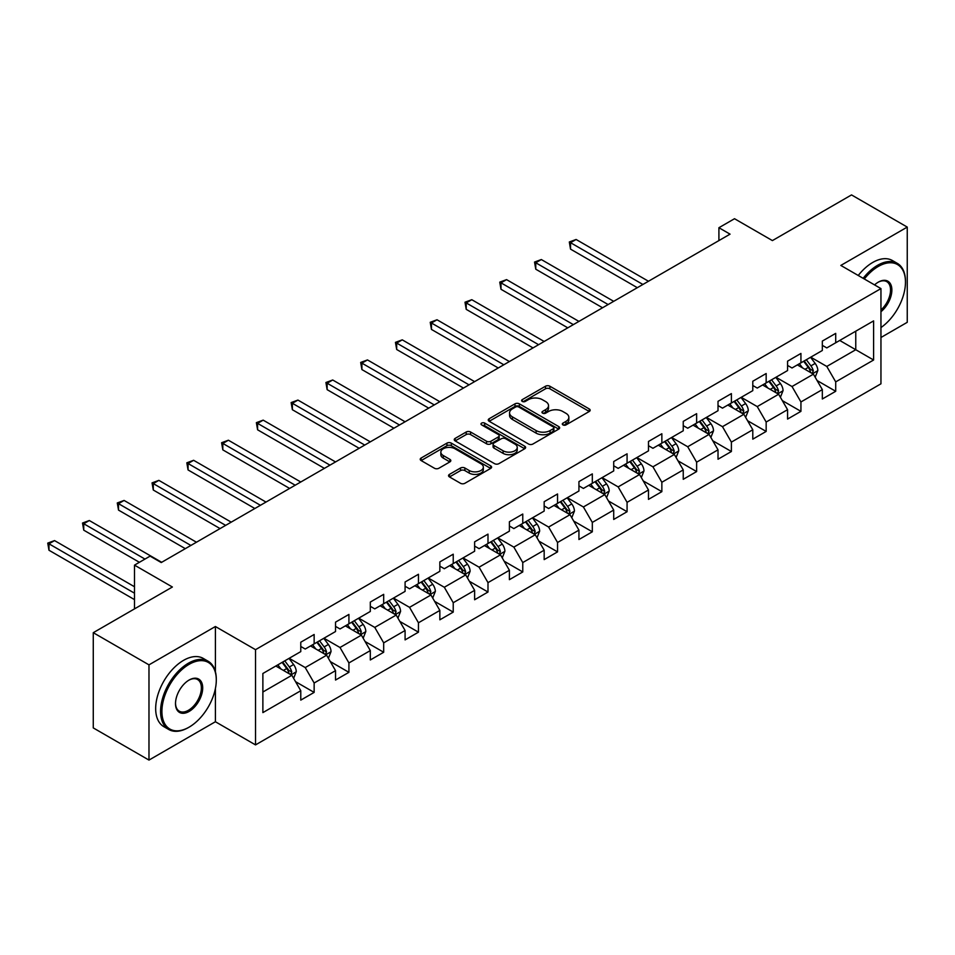 <?xml version="1.0" encoding="UTF-8"?>
<svg xmlns="http://www.w3.org/2000/svg" width="955" height="955" viewBox="0 0 955 955"><rect width="100%" height="100%" fill="white"/><g stroke="black" fill="none" stroke-linecap="round" stroke-linejoin="round"><path stroke-width="1.43" d="M562.949 424.903A2.161 1.253 0 0 0 566.017 424.903L589.259 411.486A3.092 1.791 0 0 0 590.166 410.22A3.092 1.791 0 0 0 589.259 408.955L549.877 386.226A3.092 1.791 0 0 0 545.508 386.226L522.254 399.644A2.161 1.253 0 0 0 521.621 400.527A2.161 1.253 0 0 0 522.254 401.41A2.161 1.253 0 0 0 525.322 401.41L528.33 399.679A9.896 5.718 0 0 1 542.333 399.679L545.615 401.566A9.896 5.718 0 0 1 548.516 405.612A9.896 5.718 0 0 1 545.615 409.647L542.607 411.39A2.161 1.253 0 0 0 541.974 412.274A2.161 1.253 0 0 0 542.607 413.157A2.161 1.253 0 0 0 545.663 413.157L548.671 411.426A9.896 5.718 0 0 1 562.674 411.426L565.957 413.312A9.896 5.718 0 0 1 568.858 417.359A9.896 5.718 0 0 1 565.957 421.406L562.949 423.137A2.161 1.253 0 0 0 562.316 424.02A2.161 1.253 0 0 0 562.949 424.903L562.949 423.137M449.459 474.384A3.092 1.791 0 0 0 448.552 475.65A3.092 1.791 0 0 0 449.459 476.915L460.513 483.29A3.092 1.791 0 0 0 464.882 483.29L490.703 468.392A3.092 1.791 0 0 0 491.61 467.126A3.092 1.791 0 0 0 490.703 465.861L451.321 443.12A3.092 1.791 0 0 0 446.94 443.12L421.131 458.03A3.092 1.791 0 0 0 420.224 459.295A3.092 1.791 0 0 0 421.131 460.561L434.477 468.26A3.092 1.791 0 0 0 438.846 468.26L449.901 461.886A3.092 1.791 0 0 0 450.808 460.62A3.092 1.791 0 0 0 449.901 459.355L443.275 455.535A8.273 4.775 0 0 1 440.852 452.157A8.273 4.775 0 0 1 445.961 447.74A8.273 4.775 0 0 1 454.986 448.778L480.914 463.748A8.273 4.775 0 0 1 483.337 467.126A8.273 4.775 0 0 1 478.228 471.543A8.273 4.775 0 0 1 469.203 470.505L464.882 468.01A3.092 1.791 0 0 0 460.513 468.01L449.459 474.384L449.459 476.915M880.952 337.497L907.25 322.312L907.25 227.087L851.526 194.916L772.404 240.588L734.514 218.719L718.912 227.72L730.05 234.154L161.24 562.555L150.102 556.12L134.5 565.133L134.5 608.884M215.4 671.711L215.4 626.516L148.98 664.859L93.268 632.688L172.389 587.003L134.5 565.133M215.4 626.516L255.522 649.675L880.952 288.589L880.952 383.815L255.522 744.9L255.522 649.675M907.25 227.087L840.83 265.43L880.952 288.589M528.545 444.015A3.092 1.791 0 0 0 532.926 444.015L558.735 429.105A3.092 1.791 0 0 0 559.642 427.84A3.092 1.791 0 0 0 558.735 426.575L519.365 403.846A3.092 1.791 0 0 0 514.984 403.846L489.163 418.744A3.092 1.791 0 0 0 488.256 420.009A3.092 1.791 0 0 0 489.163 421.274L528.545 444.015M482.49 425.369A2.161 1.253 0 0 1 484.686 425.679L484.686 423.101L524.725 446.224A3.092 1.791 0 0 1 525.62 447.489A3.092 1.791 0 0 1 524.725 448.743L498.904 463.653A3.092 1.791 0 0 1 494.523 463.653L455.153 440.912L466.195 434.585L466.195 432.006L455.153 438.393A3.092 1.791 0 0 0 454.246 439.646A3.092 1.791 0 0 0 455.153 440.912L455.153 438.393M466.195 434.585A3.092 1.791 0 0 1 470.576 434.585L470.576 432.006A3.092 1.791 0 0 0 466.195 432.006M470.576 432.006L486.537 441.234A3.092 1.791 0 0 0 490.918 441.234L498.247 436.996A3.092 1.791 0 0 0 499.155 435.731A3.092 1.791 0 0 0 498.247 434.477L481.618 424.88A2.161 1.253 0 0 1 480.986 423.984A2.161 1.253 0 0 1 482.323 422.838A2.161 1.253 0 0 1 484.686 423.101M148.98 664.859L148.98 760.085L93.268 727.913L93.268 632.688M295.537 681.655L314.147 692.399L314.147 683.004L335.539 670.649L335.539 680.044L348.921 672.332L348.921 662.937L370.313 650.582L370.313 659.977L383.683 652.253L383.683 642.858L405.087 630.503L405.087 639.898L418.457 632.174L418.457 622.779L439.849 610.424L439.849 619.819L453.231 612.107L453.231 602.712L474.623 590.357L474.623 599.752L487.993 592.028L487.993 582.634L509.397 570.278L509.397 579.673L522.767 571.95L522.767 562.555L544.171 550.211L544.171 559.606L557.541 551.883L557.541 542.488L578.933 530.132L578.933 539.527L592.315 531.804L592.315 522.409L613.707 510.054L613.707 519.448L627.077 511.725L627.077 502.342L648.481 489.987L648.481 499.381L661.851 491.658L661.851 482.263L683.243 469.908L683.243 479.303L696.625 471.579L696.625 462.184L718.017 449.829L718.017 459.224L731.387 451.512L731.387 442.117L752.791 429.762L752.791 439.157L766.161 431.433L766.161 422.038L787.565 409.683L787.565 419.078L800.935 411.354L800.935 401.96L822.327 389.604L822.327 398.999L835.709 391.287L835.709 381.893L873.598 360.011L873.598 320.892L855.764 331.182L855.764 349.721L873.598 360.011M314.147 692.399L300.777 700.122L300.777 690.728L262.876 712.609L262.876 673.49L300.777 651.608L300.777 642.214L314.147 634.49L314.147 643.885L335.539 631.53L335.539 622.135L348.921 614.423L348.921 623.818L370.313 611.463L370.313 602.068L383.683 594.344L383.683 603.739L405.087 591.384L405.087 581.989L418.457 574.265L418.457 583.66L439.849 571.305L439.849 561.91L453.231 554.198L453.231 563.593L474.623 551.238L474.623 541.843L487.993 534.12L487.993 543.514L509.397 531.159L509.397 521.764L522.767 514.041L522.767 523.436L544.171 511.08L544.171 501.697L557.541 493.974L557.541 503.369L578.933 491.013L578.933 481.618L592.315 473.895L592.315 483.29L613.707 470.934L613.707 461.54L627.077 453.816L627.077 463.211L648.481 450.867L648.481 441.473L661.851 433.749L661.851 443.144L683.243 430.789L683.243 421.394L696.625 413.67L696.625 423.065L718.017 410.71L718.017 401.315L731.387 393.603L731.387 402.998L752.791 390.643L752.791 381.248L766.161 373.524L766.161 382.919L787.565 370.564L787.565 361.169L800.935 353.445L800.935 362.84L822.327 350.485L822.327 341.09L835.709 333.379L835.709 342.773L873.598 320.892M310.578 645.95L326.622 655.214L305.23 667.569L289.186 658.305M300.777 646.463L305.23 649.03L314.147 643.885M305.23 667.569L314.147 683.004M326.622 655.214L335.539 670.649M345.352 625.871L361.396 635.135L340.004 647.49L323.948 638.226M335.539 626.385L340.004 628.963L348.921 623.818M340.004 647.49L348.921 662.937M361.396 635.135L370.313 650.582M380.126 605.792L396.17 615.068L374.766 627.411L358.722 618.148M370.313 606.318L374.766 608.884L383.683 603.739M374.766 627.411L383.683 642.858M396.17 615.068L405.087 630.503M414.888 585.725L430.944 594.989L409.54 607.344L393.496 598.081M405.087 586.239L409.54 588.805L418.457 583.66M409.54 607.344L418.457 622.779M430.944 594.989L439.849 610.424M449.662 565.647L465.706 574.91L444.314 587.265L428.258 578.002M439.849 566.16L444.314 568.738L453.231 563.593M444.314 587.265L453.231 602.712M465.706 574.91L474.623 590.357M484.436 545.568L500.48 554.843L479.088 567.186L463.032 557.923M474.623 546.093L479.088 548.659L487.993 543.514M479.088 567.186L487.993 582.634M500.48 554.843L509.397 570.278M519.198 525.501L535.254 534.764L513.85 547.12L497.806 537.856M509.397 526.014L513.85 528.593L522.767 523.436M513.85 547.12L522.767 562.555M535.254 534.764L544.171 550.211M553.972 505.422L570.016 514.685L548.624 527.041L532.58 517.777M544.171 505.935L548.624 508.514L557.541 503.369M548.624 527.041L557.541 542.488M570.016 514.685L578.933 530.132M588.746 485.355L604.79 494.618L583.398 506.974L567.342 497.698M578.933 485.868L583.398 488.435L592.315 483.29M583.398 506.974L592.315 522.409M604.79 494.618L613.707 510.054M623.508 465.276L639.564 474.54L618.16 486.895L602.116 477.631M613.707 465.789L618.16 468.368L627.077 463.211M618.16 486.895L627.077 502.342M639.564 474.54L648.481 489.987M658.282 445.197L674.337 454.461L652.934 466.816L636.889 457.552M648.481 445.71L652.934 448.289L661.851 443.144M652.934 466.816L661.851 482.263M674.337 454.461L683.243 469.908M693.055 425.13L709.099 434.394L687.707 446.749L671.652 437.474M683.243 425.644L687.707 428.21L696.625 423.065M687.707 446.749L696.625 462.184M709.099 434.394L718.017 449.829M727.829 405.051L743.873 414.315L722.481 426.67L706.425 417.407M718.017 405.565L722.481 408.143L731.387 402.998M722.481 426.67L731.387 442.117M743.873 414.315L752.791 429.762M762.591 384.972L778.647 394.248L757.243 406.591L741.199 397.328M752.791 385.486L757.243 388.064L766.161 382.919M757.243 406.591L766.161 422.038M778.647 394.248L787.565 409.683M797.365 364.906L813.409 374.169L792.017 386.524L775.973 377.261M787.565 365.419L792.017 367.985L800.935 362.84M792.017 386.524L800.935 401.96M813.409 374.169L822.327 389.604M839.72 340.458L855.764 349.721L826.791 366.445L810.735 357.182M822.327 345.34L826.791 347.918L835.709 342.773M826.791 366.445L835.709 381.893M148.98 760.085L215.4 721.741L255.522 744.9M718.912 227.72L718.912 240.588M262.876 692.017L291.86 675.28L275.804 666.017M291.86 675.28L300.777 690.728M817.098 380.544L835.709 391.287M782.324 400.611L800.935 411.354M747.55 420.689L766.161 431.433M712.776 440.756L731.387 451.512M678.014 460.835L696.625 471.579M643.24 480.914L661.851 491.658M608.466 500.981L627.077 511.725M573.704 521.06L592.315 531.804M538.93 541.139L557.541 551.883M504.156 561.206L522.767 571.95M469.382 581.285L487.993 592.028M434.62 601.364L453.231 612.107M399.847 621.43L418.457 632.174M365.073 641.509L383.683 652.253M330.311 661.576L348.921 672.332M215.4 721.741L215.4 688.531M563.82 425.214L565.957 423.972A9.896 5.718 0 0 0 568.858 419.937L568.858 417.359M548.516 405.612L548.516 408.191A9.896 5.718 0 0 1 545.615 412.226L543.467 413.467M589.259 408.955L589.259 411.486L549.877 388.792A3.092 1.791 0 0 0 545.508 388.792L523.125 401.721M558.699 429.129L519.365 406.412A3.092 1.791 0 0 0 514.984 406.412L489.211 421.298M553.267 428.723A2.161 1.253 0 0 0 553.9 427.84A2.161 1.253 0 0 0 553.267 426.957L518.708 406.997A2.161 1.253 0 0 0 515.64 406.997L512.465 408.836A9.896 5.718 0 0 0 509.564 412.87A9.896 5.718 0 0 0 512.465 416.917L536.101 430.562A9.896 5.718 0 0 0 550.092 430.562L553.267 428.723L553.267 431.302A2.161 1.253 0 0 0 553.9 430.419L553.9 427.84M509.564 412.87L509.564 415.449A9.896 5.718 0 0 0 512.465 419.496L512.465 416.917M553.267 431.302L550.092 433.128A9.896 5.718 0 0 1 536.101 433.128L512.465 419.496M470.576 434.585L486.537 443.8A3.092 1.791 0 0 0 490.918 443.8L498.247 439.575A3.092 1.791 0 0 0 499.155 438.309L499.155 435.731M484.686 425.679L524.677 448.766M503.118 450.796A8.273 4.775 0 0 0 512.131 451.834A8.273 4.775 0 0 0 517.24 447.418A8.273 4.775 0 0 0 514.817 444.039L505.684 438.763A3.092 1.791 0 0 0 501.315 438.763L493.986 443.001A3.092 1.791 0 0 0 493.078 444.266A3.092 1.791 0 0 0 493.986 445.531L503.118 450.796L503.118 453.374A8.273 4.775 0 0 0 512.131 454.413A8.273 4.775 0 0 0 517.24 449.996L517.24 447.418M493.078 444.266L493.078 446.833A3.092 1.791 0 0 0 493.986 448.098L493.986 445.531M503.118 453.374L493.986 448.098M483.337 467.126L483.337 469.693A8.273 4.775 0 0 1 478.228 474.11A8.273 4.775 0 0 1 469.203 473.083L464.882 470.588A3.092 1.791 0 0 0 460.513 470.588L449.495 476.939M440.852 452.157L440.852 454.735A8.273 4.775 0 0 0 443.275 458.114L443.275 455.535M449.853 461.91L443.275 458.114M490.655 468.416L451.321 445.699A3.092 1.791 0 0 0 446.94 445.699L421.167 460.585M815.176 377.213L817.826 370.54A8.356 4.823 -120 0 0 815.164 363.425L810.556 357.289M802.546 367.89L799.419 363.724M648.481 281.259L576.104 239.478L570.529 242.689L570.529 249.124L637.331 287.694M812.12 373.417L813.314 370.898A8.356 4.823 -120 0 0 810.926 365.872L806.33 359.725M804.229 360.942L809.339 367.747A4.25 2.459 60 0 1 810.115 369.048L813.314 370.898M803.656 361.276L808.252 367.412A8.356 4.823 60 0 1 810.64 372.438M570.529 249.124L569.311 241.985L642.906 284.471M569.311 241.985L576.104 239.478M880.952 327.565A38.451 22.204 120 0 0 905.471 282.155A38.451 22.204 120 0 0 878.278 266.457A38.451 22.204 120 0 0 864.311 278.979M863.153 278.311A39.406 22.753 -60 0 1 877.609 265.299A39.406 22.753 -60 0 1 897.306 263.353A39.406 22.753 -60 0 1 905.471 281.391A39.406 22.753 -60 0 1 905.459 281.773M874.553 284.9A19.231 11.102 -60 0 1 878.278 282.155L878.278 282.155A19.231 11.102 -60 0 1 891.803 288.494A19.231 11.102 -60 0 1 880.952 311.712M858.247 275.482A39.406 22.753 -60 0 1 872.703 262.47A39.406 22.753 -60 0 1 892.4 260.524L897.306 263.353M880.952 309.957A18.276 10.553 120 0 0 890.096 294.128A18.276 10.553 120 0 0 886.741 281.641A18.276 10.553 120 0 0 877.932 282.358M188.433 727.531L189.102 727.149A38.451 22.204 120 0 0 216.296 680.044A38.451 22.204 120 0 0 189.102 664.346A38.451 22.204 120 0 0 161.908 711.451A38.451 22.204 120 0 0 189.102 727.149L188.433 727.531A39.406 22.753 -60 0 1 168.737 729.489A39.406 22.753 -60 0 1 162.696 697.914A39.406 22.753 -60 0 1 188.433 663.188A39.406 22.753 -60 0 1 208.142 661.242A39.406 22.753 -60 0 1 216.296 679.28A39.406 22.753 -60 0 1 216.296 679.662M189.102 711.451A19.231 11.102 -60 0 1 175.505 703.596A19.231 11.102 -60 0 1 189.102 680.044L189.102 680.044A19.231 11.102 -60 0 1 202.699 687.898A19.231 11.102 -60 0 1 189.102 711.451M175.517 703.202A18.276 10.553 120 0 0 179.301 711.189A18.276 10.553 120 0 0 188.433 710.293A18.276 10.553 120 0 0 200.383 694.178A18.276 10.553 120 0 0 197.578 679.53A18.276 10.553 120 0 0 188.768 680.247M168.737 729.489L163.83 726.648A39.406 22.753 -60 0 1 157.79 695.085A39.406 22.753 -60 0 1 183.539 660.359A39.406 22.753 -60 0 1 203.236 658.401L208.142 661.242M780.402 397.292L783.052 390.607A8.356 4.823 -120 0 0 780.39 383.504L775.794 377.356M767.772 387.969L764.645 383.791M613.707 301.338L541.33 259.545L535.767 262.768L535.767 269.203L602.557 307.773M777.346 393.496L778.552 390.965A8.356 4.823 -120 0 0 776.152 385.939L771.556 379.804M769.467 381.009L774.565 387.826A4.25 2.459 60 0 1 775.341 389.115L778.552 390.965M768.882 381.343L773.478 387.491A8.356 4.823 60 0 1 775.866 392.517M535.767 269.203L534.537 262.064L608.132 304.55M534.537 262.064L541.33 259.545M745.628 417.371L748.29 410.686A8.356 4.823 -120 0 0 745.616 403.571L741.02 397.435M732.998 408.036L729.871 403.87M578.933 321.405L506.568 279.624L500.993 282.847L500.993 289.281L567.795 327.84M742.584 413.575L743.778 411.044A8.356 4.823 -120 0 0 741.39 406.018L736.783 399.882M734.693 401.088L739.791 407.904A4.25 2.459 60 0 1 740.567 409.194L743.778 411.044M734.109 401.422L738.704 407.558A8.356 4.823 60 0 1 741.104 412.584M500.993 289.281L499.763 282.131L573.358 324.628M499.763 282.131L506.568 279.624M710.866 437.438L713.516 430.765A8.356 4.823 -120 0 0 710.854 423.65L706.246 417.514M698.224 428.115L695.109 423.936M544.159 341.484L471.794 299.703L466.219 302.914L466.219 309.348L533.021 347.918M707.81 433.642L709.004 431.123A8.356 4.823 -120 0 0 706.616 426.097L702.009 419.949M699.92 421.167L705.029 427.971A4.25 2.459 60 0 1 705.793 429.261L709.004 431.123M699.335 421.501L703.942 427.637A8.356 4.823 60 0 1 706.33 432.663M466.219 309.348L465.001 302.21L538.596 344.695M465.001 302.21L471.794 299.703M676.092 457.517L678.742 450.832A8.356 4.823 -120 0 0 676.08 443.729L671.484 437.581M663.462 448.193L660.335 444.015M509.397 361.551L437.02 319.77L431.457 322.993L431.457 329.427L498.247 367.985M673.036 453.721L674.23 451.19A8.356 4.823 -120 0 0 671.842 446.164L667.247 440.028M665.146 441.234L670.255 448.05A4.25 2.459 60 0 1 671.031 449.339L674.23 451.19M664.573 441.568L669.168 447.716A8.356 4.823 60 0 1 671.556 452.742M431.457 329.427L430.228 322.289L503.822 364.774M430.228 322.289L437.02 319.77M641.318 477.596L643.968 470.911A8.356 4.823 -120 0 0 641.306 463.796L636.71 457.66M628.688 468.26L625.561 464.094M474.623 381.63L402.258 339.849L396.683 343.06L396.683 349.494L463.473 388.064M638.274 473.799L639.468 471.269A8.356 4.823 -120 0 0 637.069 466.243L632.473 460.107M630.384 461.313L635.481 468.117A4.25 2.459 60 0 1 636.257 469.418L639.468 471.269M629.799 461.647L634.395 467.783A8.356 4.823 60 0 1 636.794 472.809M396.683 349.494L395.454 342.356L469.048 384.853M395.454 342.356L402.258 339.849M606.556 497.662L609.206 490.989A8.356 4.823 -120 0 0 606.532 483.875L601.937 477.727M593.914 488.339L590.799 484.161M439.849 401.709L367.484 359.928L361.909 363.139L361.909 369.573L428.711 408.143M603.5 493.866L604.694 491.348A8.356 4.823 -120 0 0 602.307 486.322L597.699 480.174M595.61 481.38L600.719 488.196A4.25 2.459 60 0 1 601.483 489.485L604.694 491.348M595.025 481.726L599.633 487.862A8.356 4.823 60 0 1 602.02 492.887M361.909 369.573L360.68 362.434L434.286 404.92M360.68 362.434L367.484 359.928M571.782 517.741L574.433 511.056A8.356 4.823 -120 0 0 571.77 503.942L567.163 497.806M559.153 508.406L556.025 504.24M405.087 421.776L332.71 379.995L327.135 383.218L327.135 389.652L393.938 428.21M568.726 513.945L569.92 511.414A8.356 4.823 -120 0 0 567.533 506.389L562.937 500.253M560.836 501.459L565.945 508.275A4.25 2.459 60 0 1 566.721 509.564L569.92 511.414M560.263 501.793L564.859 507.941A8.356 4.823 60 0 1 567.246 512.966M327.135 389.652L325.918 382.501L399.512 424.999M325.918 382.501L332.71 379.995M537.008 537.808L539.659 531.135A8.356 4.823 -120 0 0 536.996 524.02L532.401 517.885M524.379 528.485L521.251 524.319M370.313 441.855L297.936 400.073L292.373 403.285L292.373 409.719L359.164 448.289M533.952 534.012L535.158 531.493A8.356 4.823 -120 0 0 532.759 526.468L528.163 520.332M526.074 521.537L531.171 528.342A4.25 2.459 60 0 1 531.947 529.643L535.158 531.493M525.489 521.872L530.085 528.008A8.356 4.823 60 0 1 532.484 533.033M292.373 409.719L291.144 402.58L364.738 445.066M291.144 402.58L297.936 400.073M502.246 557.887L504.897 551.214A8.356 4.823 -120 0 0 502.223 544.099L497.627 537.952M489.605 548.564L486.477 544.386M335.539 461.934L263.174 420.14L257.599 423.363L257.599 429.798L324.402 468.368M499.19 554.091L500.384 551.56A8.356 4.823 -120 0 0 497.997 546.547L493.389 540.399M491.3 541.604L496.397 548.421A4.25 2.459 60 0 1 497.173 549.71L500.384 551.56M490.715 541.951L495.323 548.086A8.356 4.823 60 0 1 497.71 553.112M257.599 429.798L256.37 422.659L329.964 465.145M256.37 422.659L263.174 420.14M467.473 577.966L470.123 571.281A8.356 4.823 -120 0 0 467.461 564.166L462.853 558.03M454.831 568.631L451.715 564.465M300.777 482L228.4 440.219L222.825 443.442L222.825 449.877L289.628 488.435M464.417 574.17L465.61 571.639A8.356 4.823 -120 0 0 463.223 566.613L458.615 560.478M456.526 561.683L461.635 568.5A4.25 2.459 60 0 1 462.399 569.789L465.61 571.639M455.941 562.018L460.549 568.165A8.356 4.823 60 0 1 462.936 573.179M222.825 449.877L221.608 442.726L295.202 485.224M221.608 442.726L228.4 440.219M432.699 598.033L435.349 591.36A8.356 4.823 -120 0 0 432.687 584.245L428.091 578.109M420.069 588.71L416.941 584.544M266.003 502.079L193.626 460.298L188.063 463.509L188.063 469.944L254.854 508.514M429.643 594.237L430.836 591.718A8.356 4.823 -120 0 0 428.449 586.692L423.853 580.545M421.752 581.762L426.861 588.567A4.25 2.459 60 0 1 427.637 589.868L430.836 591.718M421.179 582.096L425.775 588.232A8.356 4.823 60 0 1 428.162 593.258M188.063 469.944L186.834 462.805L260.429 505.291M186.834 462.805L193.626 460.298M397.925 618.112L400.575 611.439A8.356 4.823 -120 0 0 397.913 604.324L393.317 598.176M385.295 608.789L382.167 604.611M231.229 522.158L158.864 480.365L153.289 483.588L153.289 490.022L220.092 528.593M394.881 614.316L396.074 611.785A8.356 4.823 -120 0 0 393.675 606.759L389.079 600.623M386.99 601.829L392.087 608.645A4.25 2.459 60 0 1 392.863 609.935L396.074 611.785M386.405 602.163L391.001 608.311A8.356 4.823 60 0 1 393.4 613.337M153.289 490.022L152.06 482.884L225.655 525.369M152.06 482.884L158.864 480.365M363.163 638.191L365.813 631.506A8.356 4.823 -120 0 0 363.139 624.391L358.543 618.255M350.521 628.856L347.405 624.689M196.455 542.225L124.09 500.444L118.516 503.667L118.516 510.101L185.318 548.659M360.107 634.395L361.3 631.864A8.356 4.823 -120 0 0 358.913 626.838L354.305 620.702M352.216 621.908L357.325 628.724A4.25 2.459 60 0 1 358.089 630.014L361.3 631.864M351.631 622.242L356.239 628.378A8.356 4.823 60 0 1 358.626 633.404M118.516 510.101L117.286 502.951L190.893 545.448M117.286 502.951L124.09 500.444M328.389 658.258L331.039 651.585A8.356 4.823 -120 0 0 328.377 644.47L323.769 638.334M315.759 648.934L312.631 644.768M161.693 562.304L89.316 520.523L83.742 523.734L83.742 530.168L139.406 562.304M325.333 654.462L326.526 651.943A8.356 4.823 -120 0 0 324.139 646.917L319.543 640.769M317.442 641.987L322.551 648.791A4.25 2.459 60 0 1 323.327 650.092L326.526 651.943M316.869 642.321L321.465 648.457A8.356 4.823 60 0 1 323.852 653.483M83.742 530.168L82.524 523.03L144.969 559.081M82.524 523.03L89.316 520.523M293.615 678.337L296.265 671.652A8.356 4.823 -120 0 0 293.603 664.549L289.007 658.401M280.985 669.013L277.857 664.835M134.5 586.752L54.542 540.59L48.98 543.813L48.98 550.247L134.5 599.621M290.559 674.54L291.764 672.01A8.356 4.823 -120 0 0 289.365 666.984L284.769 660.848M282.68 662.054L287.777 668.87A4.25 2.459 60 0 1 288.553 670.159L291.764 672.01M282.095 662.388L286.691 668.536A8.356 4.823 60 0 1 289.09 673.562M48.98 550.247L47.75 543.109L134.5 593.186M47.75 543.109L54.542 540.59M565.957 423.972L565.957 421.406M542.607 413.157L542.607 411.39M545.615 412.226L545.615 409.647M522.254 401.41L522.254 399.644M545.508 388.792L545.508 386.226M549.877 388.792L549.877 386.226M489.163 421.274L489.163 418.744M514.984 406.412L514.984 403.846M519.365 406.412L519.365 403.846M558.735 429.105L558.735 426.575M536.101 433.128L536.101 430.562M550.092 433.128L550.092 430.562M486.537 443.8L486.537 441.234M490.918 443.8L490.918 441.234M498.247 439.575L498.247 436.996M524.725 448.743L524.725 446.224M460.513 470.588L460.513 468.01M464.882 470.588L464.882 468.01M469.203 473.083L469.203 470.505M449.901 461.886L449.901 459.355M421.131 460.561L421.131 458.03M446.94 445.699L446.94 443.12M451.321 445.699L451.321 443.12M490.703 468.392L490.703 465.861M812.586 373.692L817.767 370.695M810.926 365.872L815.164 363.425M804.981 369.299L808.252 367.412M777.824 393.77L783.005 390.774M776.152 385.939L780.39 383.504M770.219 389.377L773.478 387.491M743.05 413.837L748.231 410.853M741.39 406.018L745.616 403.571M735.446 409.444L738.704 407.558M708.276 433.916L713.457 430.92M706.616 426.097L710.854 423.65M700.672 429.523L703.942 427.637M673.502 453.995L678.695 450.999M671.842 446.164L676.08 443.729M665.898 449.602L669.168 447.716M638.74 474.062L643.921 471.078M637.069 466.243L641.306 463.796M631.136 469.669L634.395 467.783M603.966 494.141L609.147 491.145M602.307 486.322L606.532 483.875M596.362 489.748L599.633 487.862M569.192 514.208L574.373 511.223M567.533 506.389L571.77 503.942M561.588 509.827L564.859 507.941M534.43 534.287L539.611 531.29M532.759 526.468L536.996 524.02M526.826 529.894L530.085 528.008M499.656 554.366L504.837 551.369M497.997 546.547L502.223 544.099M492.052 549.973L495.323 548.086M464.882 574.433L470.063 571.448M463.223 566.613L467.461 564.166M457.278 570.051L460.549 568.165M430.12 594.511L435.301 591.515M428.449 586.692L432.687 584.245M422.504 590.118L425.775 588.232M395.346 614.59L400.527 611.594M393.675 606.759L397.913 604.324M387.742 610.197L391.001 608.311M360.572 634.657L365.753 631.673M358.913 626.838L363.139 624.391M352.968 630.264L356.239 628.378M325.798 654.736L330.979 651.74M324.139 646.917L328.377 644.47M318.194 650.343L321.465 648.457M291.036 674.815L296.217 671.819M289.365 666.984L293.603 664.549M283.432 670.422L286.691 668.536M905.471 282.155L905.471 281.391M216.296 680.044L216.296 679.28"/></g></svg>

